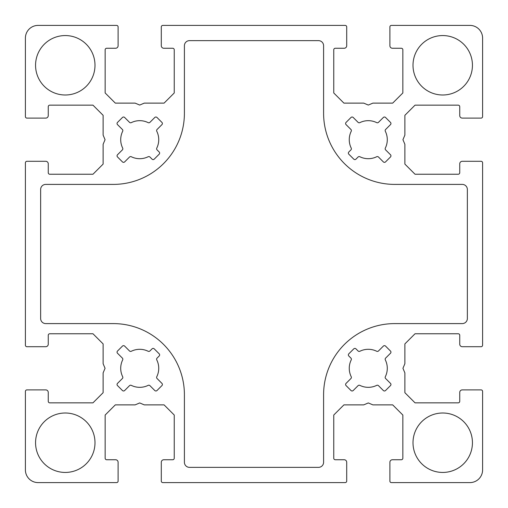 <?xml version="1.0" encoding="UTF-8"?>
<svg xmlns="http://www.w3.org/2000/svg" width="508" height="508" viewBox="0 0 508 508"><rect width="100%" height="100%" fill="white"/><g stroke="black" fill="none" stroke-linecap="round" stroke-linejoin="round"><path stroke-width="0.76" d="M442.722 35.56A29.718 29.718 0 0 1 468.459 80.137A29.718 29.718 0 0 1 416.985 80.137A29.718 29.718 0 0 1 442.722 35.56M442.722 413.004A29.718 29.718 0 0 1 468.459 457.581A29.718 29.718 0 0 1 416.985 457.581A29.718 29.718 0 0 1 442.722 413.004M65.278 413.004A29.718 29.718 0 0 1 91.015 457.581A29.718 29.718 0 0 1 39.541 457.581A29.718 29.718 0 0 1 65.278 413.004M65.278 35.56A29.718 29.718 0 0 1 91.015 80.137A29.718 29.718 0 0 1 39.541 80.137A29.718 29.718 0 0 1 65.278 35.56M394.716 184.404L462.28 184.404A5.08 5.08 0 0 1 467.36 189.484L467.36 318.516A5.08 5.08 0 0 1 462.28 323.596L394.716 323.596A71.12 71.12 0 0 0 323.596 394.716L323.596 462.28A5.08 5.08 0 0 1 318.516 467.36L189.484 467.36A5.08 5.08 0 0 1 184.404 462.28L184.404 394.716A71.12 71.12 0 0 0 113.246 323.596L45.72 323.596A5.08 5.08 0 0 1 40.64 318.516L40.64 189.484A5.08 5.08 0 0 1 45.72 184.404L113.24 184.404A71.12 71.12 0 0 0 184.404 113.284L184.404 45.72A5.08 5.08 0 0 1 189.484 40.64L318.516 40.64A5.08 5.08 0 0 1 323.596 45.72L323.596 113.284A71.12 71.12 0 0 0 394.716 184.404M124.644 161.9A1.549 1.549 0 0 1 122.453 161.9L117.507 156.953A1.549 1.549 0 0 1 117.507 154.762L122.377 149.885A1.549 1.549 0 0 0 122.676 148.107A19.031 19.031 0 0 1 122.676 131.261A1.549 1.549 0 0 0 122.377 129.483L117.507 124.606A1.549 1.549 0 0 1 117.507 122.415L122.453 117.469A1.549 1.549 0 0 1 124.644 117.469L129.521 122.339A1.549 1.549 0 0 0 131.299 122.631A19.031 19.031 0 0 1 148.145 122.631A1.549 1.549 0 0 0 149.923 122.339L154.8 117.469A1.549 1.549 0 0 1 156.991 117.469L161.938 122.415A1.549 1.549 0 0 1 161.938 124.606L157.067 129.483A1.549 1.549 0 0 0 156.775 131.261A19.031 19.031 0 0 1 156.775 148.107A1.549 1.549 0 0 0 157.067 149.885L159.182 152A1.549 1.549 0 0 1 159.182 154.191L154.235 159.137A1.549 1.549 0 0 1 152.044 159.144L149.923 157.029A1.549 1.549 0 0 0 148.145 156.737A19.031 19.031 0 0 1 131.299 156.737A1.549 1.549 0 0 0 129.521 157.029L124.644 161.9M139.725 349.307A19.031 19.031 0 0 1 148.145 351.263A1.549 1.549 0 0 0 149.923 350.971L152.044 348.856A1.549 1.549 0 0 1 154.235 348.863L159.182 353.809A1.549 1.549 0 0 1 159.182 356L157.067 358.115A1.549 1.549 0 0 0 156.775 359.893A19.031 19.031 0 0 1 156.775 376.739A1.549 1.549 0 0 0 157.067 378.517L161.938 383.394A1.549 1.549 0 0 1 161.938 385.585L156.991 390.531A1.549 1.549 0 0 1 154.8 390.531L149.923 385.661A1.549 1.549 0 0 0 148.145 385.369A19.031 19.031 0 0 1 131.299 385.369A1.549 1.549 0 0 0 129.521 385.661L124.644 390.531A1.549 1.549 0 0 1 122.453 390.531L117.507 385.585A1.549 1.549 0 0 1 117.507 383.394L122.377 378.517A1.549 1.549 0 0 0 122.676 376.739A19.031 19.031 0 0 1 122.676 359.893A1.549 1.549 0 0 0 122.377 358.115L117.507 353.238A1.549 1.549 0 0 1 117.507 351.047L122.453 346.1A1.549 1.549 0 0 1 124.644 346.1L129.521 350.971A1.549 1.549 0 0 0 131.299 351.263A19.031 19.031 0 0 1 139.725 349.307M368.275 158.693A19.031 19.031 0 0 1 359.855 156.737A1.549 1.549 0 0 0 358.077 157.029L355.956 159.144A1.549 1.549 0 0 1 353.765 159.137L348.818 154.191A1.549 1.549 0 0 1 348.818 152L350.933 149.885A1.549 1.549 0 0 0 351.225 148.107A19.031 19.031 0 0 1 351.225 131.261A1.549 1.549 0 0 0 350.933 129.483L346.062 124.606A1.549 1.549 0 0 1 346.062 122.415L351.009 117.469A1.549 1.549 0 0 1 353.2 117.469L358.077 122.339A1.549 1.549 0 0 0 359.855 122.631A19.031 19.031 0 0 1 376.701 122.631A1.549 1.549 0 0 0 378.479 122.339L383.356 117.469A1.549 1.549 0 0 1 385.547 117.469L390.493 122.415A1.549 1.549 0 0 1 390.493 124.606L385.623 129.483A1.549 1.549 0 0 0 385.324 131.261A19.031 19.031 0 0 1 385.324 148.107A1.549 1.549 0 0 0 385.623 149.885L390.493 154.762A1.549 1.549 0 0 1 390.493 156.953L385.547 161.9A1.549 1.549 0 0 1 383.356 161.9L378.479 157.029A1.549 1.549 0 0 0 376.701 156.737A19.031 19.031 0 0 1 368.275 158.693M383.356 346.1A1.549 1.549 0 0 1 385.547 346.1L390.493 351.047A1.549 1.549 0 0 1 390.493 353.238L385.623 358.115A1.549 1.549 0 0 0 385.324 359.893A19.031 19.031 0 0 1 385.324 376.739A1.549 1.549 0 0 0 385.623 378.517L390.493 383.394A1.549 1.549 0 0 1 390.493 385.585L385.547 390.531A1.549 1.549 0 0 1 383.356 390.531L378.479 385.661A1.549 1.549 0 0 0 376.701 385.369A19.031 19.031 0 0 1 359.855 385.369A1.549 1.549 0 0 0 358.077 385.661L353.2 390.531A1.549 1.549 0 0 1 351.009 390.531L346.062 385.585A1.549 1.549 0 0 1 346.062 383.394L350.933 378.517A1.549 1.549 0 0 0 351.225 376.739A19.031 19.031 0 0 1 351.225 359.893A1.549 1.549 0 0 0 350.933 358.115L348.818 356A1.549 1.549 0 0 1 348.818 353.809L353.765 348.863A1.549 1.549 0 0 1 355.956 348.856L358.077 350.971A1.549 1.549 0 0 0 359.855 351.263A19.031 19.031 0 0 1 376.701 351.263A1.549 1.549 0 0 0 378.479 350.971L383.356 346.1M174.244 49.784L174.244 92.964L164.084 103.124L144.278 103.124L139.7 105.061L135.122 103.124L115.316 103.124L105.156 92.964L105.156 49.784A1.524 1.524 0 0 1 106.68 48.26L115.57 48.26A2.54 2.54 0 0 0 118.11 45.72L118.11 26.924A1.524 1.524 0 0 0 116.586 25.4L38.1 25.4A12.7 12.7 0 0 0 25.4 38.1L25.4 116.586A1.524 1.524 0 0 0 26.924 118.11L45.72 118.11A2.54 2.54 0 0 0 48.26 115.57L48.26 106.68A1.524 1.524 0 0 1 49.784 105.156L92.964 105.156L103.124 115.316L103.124 135.122L105.061 139.7L103.124 144.278L103.124 164.084L92.964 174.244L49.784 174.244A1.524 1.524 0 0 1 48.26 172.72L48.26 163.83A2.54 2.54 0 0 0 45.72 161.29L26.924 161.29A1.524 1.524 0 0 0 25.4 162.814L25.4 345.186A1.524 1.524 0 0 0 26.924 346.71L45.72 346.71A2.54 2.54 0 0 0 48.26 344.17L48.26 335.28A1.524 1.524 0 0 1 49.784 333.756L92.964 333.756L103.124 343.916L103.124 363.722L105.061 368.3L103.124 372.878L103.124 392.684L92.964 402.844L49.784 402.844A1.524 1.524 0 0 1 48.26 401.32L48.26 392.43A2.54 2.54 0 0 0 45.72 389.89L26.924 389.89A1.524 1.524 0 0 0 25.4 391.414L25.4 469.9A12.7 12.7 0 0 0 38.1 482.6L116.586 482.6A1.524 1.524 0 0 0 118.11 481.076L118.11 462.28A2.54 2.54 0 0 0 115.57 459.74L106.68 459.74A1.524 1.524 0 0 1 105.156 458.216L105.156 415.036L115.316 404.876L135.122 404.876L139.7 402.939L144.278 404.876L164.084 404.876L174.244 415.036L174.244 458.216A1.524 1.524 0 0 1 172.72 459.74L163.83 459.74A2.54 2.54 0 0 0 161.29 462.28L161.29 481.076A1.524 1.524 0 0 0 162.814 482.6L345.186 482.6A1.524 1.524 0 0 0 346.71 481.076L346.71 462.28A2.54 2.54 0 0 0 344.17 459.74L335.28 459.74A1.524 1.524 0 0 1 333.756 458.216L333.756 415.036L343.916 404.876L363.722 404.876L368.3 402.939L372.878 404.876L392.684 404.876L402.844 415.036L402.844 458.216A1.524 1.524 0 0 1 401.32 459.74L392.43 459.74A2.54 2.54 0 0 0 389.89 462.28L389.89 481.076A1.524 1.524 0 0 0 391.414 482.6L469.9 482.6A12.7 12.7 0 0 0 482.6 469.9L482.6 391.414A1.524 1.524 0 0 0 481.076 389.89L462.28 389.89A2.54 2.54 0 0 0 459.74 392.43L459.74 401.32A1.524 1.524 0 0 1 458.216 402.844L415.036 402.844L404.876 392.684L404.876 372.878L402.939 368.3L404.876 363.722L404.876 343.916L415.036 333.756L458.216 333.756A1.524 1.524 0 0 1 459.74 335.28L459.74 344.17A2.54 2.54 0 0 0 462.28 346.71L481.076 346.71A1.524 1.524 0 0 0 482.6 345.186L482.6 162.814A1.524 1.524 0 0 0 481.076 161.29L462.28 161.29A2.54 2.54 0 0 0 459.74 163.83L459.74 172.72A1.524 1.524 0 0 1 458.216 174.244L415.036 174.244L404.876 164.084L404.876 144.278L402.939 139.7L404.876 135.122L404.876 115.316L415.036 105.156L458.216 105.156A1.524 1.524 0 0 1 459.74 106.68L459.74 115.57A2.54 2.54 0 0 0 462.28 118.11L481.076 118.11A1.524 1.524 0 0 0 482.6 116.586L482.6 38.1A12.7 12.7 0 0 0 469.9 25.4L391.414 25.4A1.524 1.524 0 0 0 389.89 26.924L389.89 45.72A2.54 2.54 0 0 0 392.43 48.26L401.32 48.26A1.524 1.524 0 0 1 402.844 49.784L402.844 92.964L392.684 103.124L372.878 103.124L368.3 105.061L363.722 103.124L343.916 103.124L333.756 92.964L333.756 49.784A1.524 1.524 0 0 1 335.28 48.26L344.17 48.26A2.54 2.54 0 0 0 346.71 45.72L346.71 26.924A1.524 1.524 0 0 0 345.186 25.4L162.814 25.4A1.524 1.524 0 0 0 161.29 26.924L161.29 45.72A2.54 2.54 0 0 0 163.83 48.26L172.72 48.26A1.524 1.524 0 0 1 174.244 49.784"/></g></svg>
